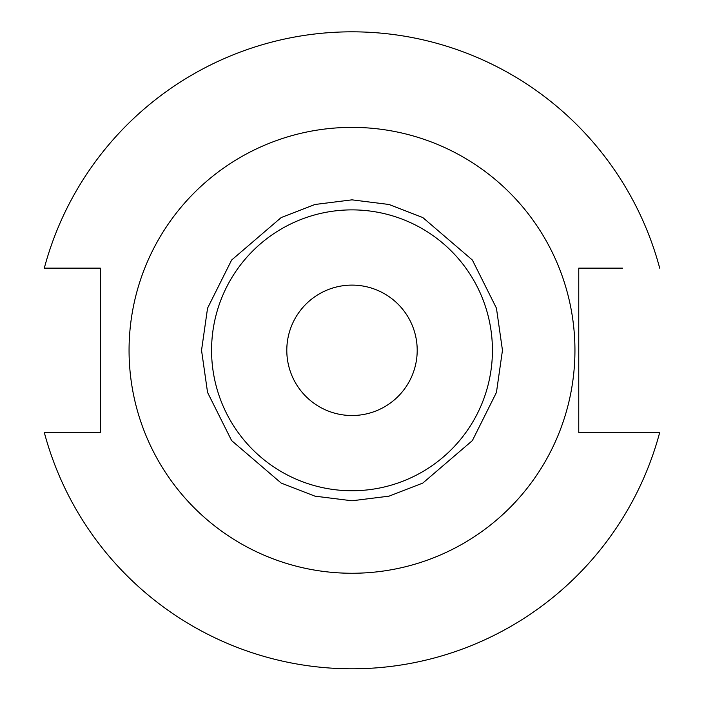 <?xml version="1.0" encoding="UTF-8"?>
<svg xmlns="http://www.w3.org/2000/svg" width="704" height="704" viewBox="0 0 704 704"><rect width="100%" height="100%" fill="white"/><g stroke="black" fill="none" stroke-linecap="round" stroke-linejoin="round"><path stroke-width="1.06" d="M352 573.258A222.939 222.939 0 0 0 574.939 350.319A222.939 222.939 0 0 0 352 127.38A222.939 222.939 0 0 0 129.061 350.319A222.939 222.939 0 0 0 352 573.258M352 490.75A140.43 140.43 0 0 0 492.43 350.319A140.43 140.43 0 0 0 352 209.88A140.43 140.43 0 0 0 211.57 350.319A140.43 140.43 0 0 0 352 490.75M286.801 350.319A65.199 65.199 0 0 0 352 415.518A65.199 65.199 0 0 0 417.199 350.319A65.199 65.199 0 0 0 352 285.111A65.199 65.199 0 0 0 286.801 350.319M659.701 268.145A318.481 318.481 0 0 0 44.299 268.145L100.311 268.145L100.311 432.485L44.299 432.485A318.481 318.481 0 0 0 659.701 432.485L578.758 432.485L578.758 268.145L622.486 268.145M44.299 268.145L81.514 268.145M659.701 432.485L622.486 432.485M201.538 350.319L207.557 392.445L231.625 440.598L281.195 483.076L314.961 496.153L352 500.782L389.039 496.153L422.805 483.076L472.375 440.598L496.443 392.445L502.462 350.319L496.443 308.185L472.375 260.04L422.805 217.554L389.039 204.486L352 199.848L314.961 204.486L281.195 217.554L231.625 260.04L207.557 308.185L201.538 350.319"/></g></svg>
